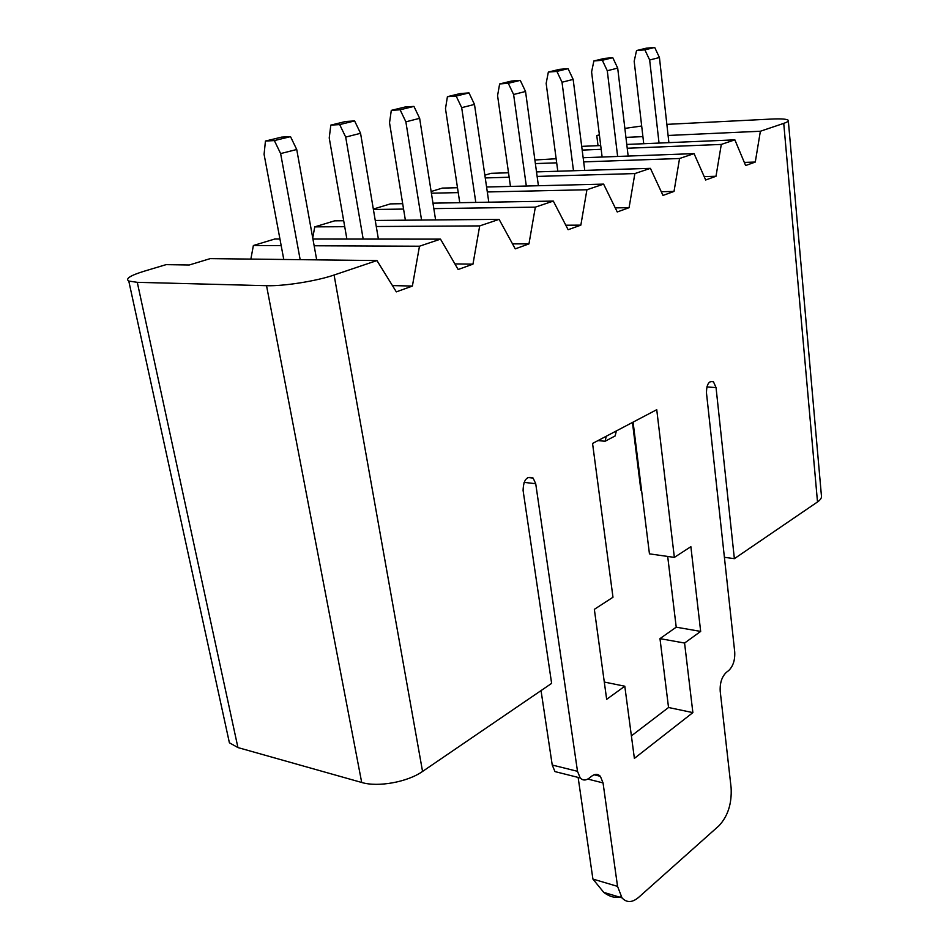 <?xml version="1.0" encoding="UTF-8"?>
<svg xmlns="http://www.w3.org/2000/svg" width="949" height="949" viewBox="0 0 949 949"><rect width="100%" height="100%" fill="white"/><g stroke="black" fill="none" stroke-linecap="round" stroke-linejoin="round"><path stroke-width="1.42" d="M641.56 490.313L640.883 490.23L632.449 422.459M598.024 145.66L596.779 135.588L599.377 134.817M788.334 120.891L821.395 495.437C821.964 497.573 820.671 499.755 817.504 501.962L734.372 558.676L724.395 557.288M599.46 135.47L596.779 135.588M668.096 135.47L760.374 131.247L783.744 123.37C787.255 122.16 788.773 121.164 788.287 120.345C787.018 119.028 781.383 118.601 771.395 119.064L666.862 124.366M641.678 126.015L624.869 128.388M625.937 137.391L642.912 136.62M760.374 131.247L755.285 162.054L745.629 165.541L734.87 139.847L721.299 144.426L715.997 176.265L705.676 179.99L694.063 153.619L679.555 158.507L674.015 191.437L662.983 195.435L650.409 168.341L634.869 173.572L629.068 207.689L617.241 211.971L603.611 184.118L586.921 189.753L580.847 225.138L568.131 229.729L553.314 201.081L535.343 207.143L528.961 243.905L515.248 248.863L499.103 219.361L479.696 225.909L472.97 264.154L458.153 269.504L440.502 239.136L419.482 246.218L412.388 286.064L396.326 291.865L376.955 260.56L334.095 275.02L422.554 771.442L551.63 683.375L523.089 490.467C523.445 479.803 526.79 475.674 533.136 478.082L535.722 483.729L577.502 771.312L580.195 777.931C582.733 780.564 585.663 780.671 589.009 778.251L591.808 776.092C595.082 773.732 597.941 773.803 600.373 776.318L603.042 782.901L617.55 886.378L622.01 897.873C626.708 902.902 632.236 902.736 638.618 897.386L718.998 825.737C727.907 816.164 731.952 803.483 731.11 787.706L720.208 691.228C719.793 682.983 721.845 676.696 726.365 672.355L728.63 670.611C733.102 666.317 735.131 660.089 734.716 651.916L706.447 392.684C706.625 384.226 708.95 380.573 713.434 381.735L716.044 387.572L734.372 558.676M624.798 686.222L606.66 699.318L594.347 609.341L612.983 597.241L592.556 443.444L656.744 409.683L674.359 557.395L690.872 546.671L700.67 631.417L684.573 643.042L692.877 712.616L634.383 758.381L624.798 686.222L604.299 682.034M250.868 259.089L253.371 245.518L274.759 239.018L279.943 239.018M312.731 237.962L314.76 226.87L334.629 220.832L343.68 220.749M373.325 209.077L390.371 203.893L402.696 203.691M431.143 191.508L442.376 188.092L457.489 187.724M484.856 175.197L491.036 173.323L508.51 172.777M534.892 159.99L556.15 158.744M334.095 275.02C316.575 281.082 283.621 286.313 266.539 285.696L137.285 282.327L128.779 281.058C125.185 278.781 130.215 275.53 143.88 271.295L166.099 264.641L189.242 264.996L210.263 258.614L376.955 260.56M744.313 162.409L755.285 162.054M422.554 771.442C407.619 782.047 377.999 787.433 361.699 782.474L237.938 747.575L229.397 742.794L227.902 735.89M541.037 690.599L552.235 765.036L554.975 771.596L561.547 773.245M578.131 777.409L592.911 879.071L603.742 892.368C609.78 896.912 615.581 898.347 621.132 896.698M581.69 146.36L600.717 145.553M626.779 144.438L734.87 139.847M582.176 150.096L601.18 149.325M627.23 148.258L721.299 144.426M704.17 176.573L715.997 176.265M583.149 157.736L694.063 153.619M535.378 163.584L556.683 162.837M583.671 161.888L679.555 158.507M661.251 191.71L674.015 191.437M536.517 171.899L650.409 168.341M485.259 177.938L509.15 177.238M537.134 176.419L634.869 173.572M615.249 207.878L629.068 207.689M486.588 187.012L603.611 184.118M431.404 193.205L458.237 192.611M487.312 191.959L586.921 189.753M565.794 225.221L580.847 225.138M432.969 203.157L553.314 201.081M373.396 209.504L403.574 209.065M433.823 208.626L535.343 207.143M512.507 243.857L528.961 243.905M375.246 220.465L499.103 219.361M314.76 226.87L344.724 226.692M376.267 226.514L479.696 225.909M454.903 263.917L472.97 264.154M312.933 239.041L440.502 239.136M253.371 245.518L281.189 245.637M314.155 245.767L419.482 246.218M392.435 285.578L412.388 286.064M633.09 422.127L649.448 553.848L674.359 557.395M667.693 556.446L676.222 627.182L700.67 631.417M676.222 627.182L659.982 638.63L684.573 643.042M659.982 638.63L668.535 707.503L692.877 712.616M668.535 707.503L631.393 735.878M643.73 143.726L634.181 61.246L636.542 50.558L644.881 49.858L649.662 60.001L659.436 57.521L668.891 142.658M649.662 60.001L659.033 143.074M644.881 49.858L654.703 47.45L659.436 57.521M636.542 50.558L646.376 48.162L654.703 47.45M602.129 157.036L591.595 71.958L593.872 60.961L602.33 60.273L607.277 70.748L617.692 68.103L628.155 156.063M607.277 70.748L617.633 156.455M602.33 60.273L612.793 57.711L617.692 68.103M593.872 60.961L604.371 58.411L612.793 57.711M606.292 436.22L605.082 441.261L615.142 435.935L616.364 430.929M605.082 441.261L597.977 440.597M557.798 171.235L546.161 83.382L548.344 72.065L556.897 71.4L562.022 82.231L573.16 79.396L584.762 170.393M562.022 82.231L573.493 170.737M556.897 71.4L568.071 68.66L573.16 79.396M548.344 72.065L559.542 69.336L568.071 68.66M510.455 186.419L497.573 95.6L499.637 83.951L508.284 83.298L513.611 94.497L525.532 91.484L538.403 185.731M513.611 94.497L526.315 186.028M508.284 83.298L520.266 80.368L525.532 91.484M499.637 83.951L511.63 81.021L520.266 80.368M459.767 202.695L445.484 108.708L447.418 96.679L456.161 96.063L461.688 107.664L474.488 104.426L488.806 202.196M461.688 107.664L475.805 202.422M456.161 96.063L469.008 92.919L474.488 104.426M447.418 96.679L460.289 93.536L469.008 92.919M405.377 220.204L389.529 122.789L391.296 110.369L400.11 109.787L405.875 121.828L419.648 118.328L435.603 219.931M405.875 121.828L421.558 220.061M400.11 109.787L413.942 106.407L419.648 118.328M391.296 110.369L405.152 106.988L413.942 106.407M346.883 239.065L329.232 137.949L330.81 125.114L339.683 124.592L345.697 137.083L360.561 133.311L378.39 239.089M345.697 137.083L363.182 239.077M339.683 124.592L354.618 120.938L360.561 133.311M330.81 125.114L345.756 121.472L354.618 120.938M283.775 259.468L264.083 154.343L265.435 141.057L274.356 140.582L280.631 153.584L296.729 149.503L316.693 259.86M280.631 153.584L300.169 259.658M274.356 140.582L290.513 136.632L296.729 149.503M265.435 141.057L281.604 137.119L290.513 136.632M783.744 123.37L817.504 501.962M716.044 387.572L706.851 386.967M524.026 482.353L535.722 483.729M552.235 765.036L577.502 771.312M587.775 779.07L603.042 782.901M592.911 879.071L617.55 886.378M266.539 285.696L361.699 782.474M137.285 282.327L237.938 747.575M533.136 478.082L527.846 477.477M580.195 777.931L554.975 771.596M594.121 774.764L600.373 776.318M603.742 892.368L622.01 897.873M713.434 381.735L710.279 381.534M128.779 281.058L229.397 742.794"/></g></svg>
